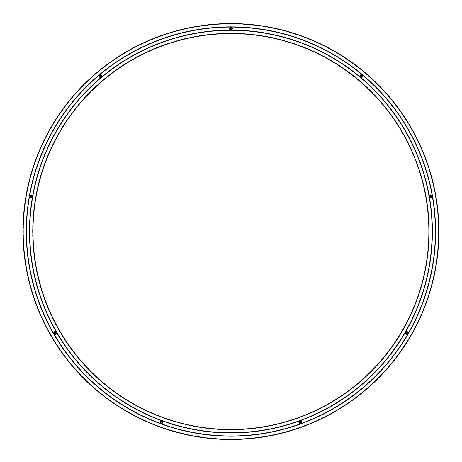 <?xml version="1.0" encoding="UTF-8"?>
<svg xmlns="http://www.w3.org/2000/svg" width="462" height="462" viewBox="0 0 462 462"><rect width="100%" height="100%" fill="white"/><g stroke="black" fill="none" stroke-linecap="round" stroke-linejoin="round"><path stroke-width="0.35" stroke-dasharray="2.31 1.73" d="M233.223 23.562L230.931 23.562A207.969 207.969 0 0 1 438.9 231.537A207.969 207.969 0 0 1 230.931 439.506A207.969 207.969 0 0 1 22.956 231.537A207.969 207.969 0 0 1 230.931 23.562A207.969 207.969 0 0 1 438.9 231.537A207.969 207.969 0 0 1 230.931 439.506A207.969 207.969 0 0 1 22.956 231.537A207.969 207.969 0 0 1 230.931 23.562L230.931 33.46A198.077 198.077 0 0 1 233.223 33.472L230.931 33.605L233.223 33.605M233.223 23.579L233.223 23.718A207.831 207.831 0 0 1 438.756 231.537A207.831 207.831 0 0 1 230.931 439.362A207.831 207.831 0 0 1 23.1 231.537A207.831 207.831 0 0 1 233.223 23.718L233.223 23.833A207.715 207.715 0 0 1 438.64 231.537A207.715 207.715 0 0 1 230.931 439.247A207.715 207.715 0 0 1 23.216 231.537A207.715 207.715 0 0 1 233.223 23.833L233.223 33.356A198.192 198.192 0 0 1 429.117 231.537A198.192 198.192 0 0 1 230.931 429.724A198.192 198.192 0 0 1 32.738 231.537A198.192 198.192 0 0 1 233.223 33.356L233.223 33.472A198.077 198.077 0 0 1 429.002 231.537A198.077 198.077 0 0 1 230.931 429.608A198.077 198.077 0 0 1 32.854 231.537A198.077 198.077 0 0 1 230.931 33.46L230.931 33.605A197.932 197.932 0 0 0 32.998 231.537A197.932 197.932 0 0 0 230.931 429.469A197.932 197.932 0 0 0 428.857 231.537A197.932 197.932 0 0 1 230.931 429.469A197.932 197.932 0 0 1 32.998 231.537A197.932 197.932 0 0 1 230.931 33.605M230.931 23.135L233.223 23.135L233.223 34.032L230.931 34.032L230.931 23.135M100.97 75.653A0.647 0.647 0 0 0 99.867 75.843A0.647 0.647 0 0 0 100.583 76.704A0.647 0.647 0 0 0 100.97 75.653M31.173 195.657A0.647 0.647 0 0 0 30.452 196.512A0.647 0.647 0 0 0 31.555 196.708A0.647 0.647 0 0 0 31.173 195.657M54.845 332.455A0.647 0.647 0 0 0 54.845 333.57A0.647 0.647 0 0 0 55.81 333.01A0.647 0.647 0 0 0 54.845 332.455M160.909 422.025A0.647 0.647 0 0 0 161.625 422.886A0.647 0.647 0 0 0 162.012 421.835A0.647 0.647 0 0 0 160.909 422.025M299.734 422.47A0.647 0.647 0 0 0 300.837 422.661A0.647 0.647 0 0 0 300.456 421.61A0.647 0.647 0 0 0 299.734 422.47M406.369 333.57A0.647 0.647 0 0 0 407.334 333.01A0.647 0.647 0 0 0 406.369 332.455A0.647 0.647 0 0 0 406.369 333.57M430.907 196.928A0.647 0.647 0 0 0 431.289 195.876A0.647 0.647 0 0 0 430.191 196.073A0.647 0.647 0 0 0 430.907 196.928M361.879 76.478A0.647 0.647 0 0 0 361.498 75.427A0.647 0.647 0 0 0 360.776 76.288A0.647 0.647 0 0 0 361.879 76.478M231.572 28.586A0.647 0.647 0 0 0 230.607 28.026A0.647 0.647 0 0 0 230.607 29.141A0.647 0.647 0 0 0 231.572 28.586M23.302 231.537A207.629 207.629 0 0 1 230.931 23.909A207.629 207.629 0 0 1 438.553 231.537A207.629 207.629 0 0 1 230.931 439.166A207.629 207.629 0 0 1 23.302 231.537A207.629 207.629 0 0 1 230.931 23.909A207.629 207.629 0 0 1 438.553 231.537A207.629 207.629 0 0 1 230.931 439.166A207.629 207.629 0 0 1 23.302 231.537A207.629 207.629 0 0 1 230.931 23.909A207.629 207.629 0 0 1 438.553 231.537A207.629 207.629 0 0 1 230.931 439.166A207.629 207.629 0 0 1 23.302 231.537M429.204 231.537A198.273 198.273 0 0 1 230.931 429.81A198.273 198.273 0 0 1 32.652 231.537A198.273 198.273 0 0 1 230.931 33.258A198.273 198.273 0 0 1 429.204 231.537A198.273 198.273 0 0 1 230.931 429.81A198.273 198.273 0 0 1 32.652 231.537A198.273 198.273 0 0 1 230.931 33.258A198.273 198.273 0 0 1 429.204 231.537A198.273 198.273 0 0 1 230.931 429.81A198.273 198.273 0 0 1 32.652 231.537A198.273 198.273 0 0 1 230.931 33.258A198.273 198.273 0 0 1 429.204 231.537M432.305 231.537A201.374 201.374 0 0 1 230.931 432.911A201.374 201.374 0 0 1 29.556 231.537A201.374 201.374 0 0 1 230.931 30.163A201.374 201.374 0 0 1 432.305 231.537A201.374 201.374 0 0 1 230.931 432.911A201.374 201.374 0 0 1 29.556 231.537A201.374 201.374 0 0 1 230.931 30.163A201.374 201.374 0 0 1 432.305 231.537M435.458 231.537A204.527 204.527 0 0 1 230.931 436.064A204.527 204.527 0 0 1 26.398 231.537A204.527 204.527 0 0 1 230.931 27.004A204.527 204.527 0 0 1 435.458 231.537M230.931 23.279L233.223 23.279M230.931 33.893L233.223 33.893M438.467 231.537A207.542 207.542 0 0 1 230.931 439.079A207.542 207.542 0 0 1 23.389 231.537A207.542 207.542 0 0 1 230.931 23.995A207.542 207.542 0 0 1 438.467 231.537M32.565 231.537A198.36 198.36 0 0 1 230.931 33.172A198.36 198.36 0 0 1 429.29 231.537A198.36 198.36 0 0 1 230.931 429.897A198.36 198.36 0 0 1 32.565 231.537"/><path stroke-width="0.69" d="M233.223 33.616A197.932 197.932 0 0 1 428.857 231.537A197.932 197.932 0 0 0 233.223 33.616A197.932 197.932 0 0 1 428.857 231.537A197.932 197.932 0 0 1 230.931 429.469A197.932 197.932 0 0 1 32.998 231.537A197.932 197.932 0 0 1 230.931 33.605L233.223 33.611L233.223 34.032L230.931 34.032L233.223 33.893M230.931 33.605L230.931 33.893M230.931 23.279L233.223 23.135L230.931 23.135L230.931 23.562L233.223 23.579M101.132 75.514A0.86 0.86 0 0 1 100.624 76.911A0.86 0.86 0 0 1 99.665 75.774A0.86 0.86 0 0 1 101.132 75.514M101.571 75.144A1.432 1.432 0 0 1 100.722 77.477A1.432 1.432 0 0 1 99.128 75.577A1.432 1.432 0 0 1 101.571 75.144M100.97 75.653A0.647 0.647 0 0 1 100.583 76.704A0.647 0.647 0 0 1 99.867 75.843A0.647 0.647 0 0 1 100.97 75.653M31.208 195.443A0.86 0.86 0 0 1 31.716 196.847A0.86 0.86 0 0 1 30.249 196.587A0.86 0.86 0 0 1 31.208 195.443M31.306 194.883A1.432 1.432 0 0 1 32.161 197.216A1.432 1.432 0 0 1 29.712 196.783A1.432 1.432 0 0 1 31.306 194.883M31.173 195.657A0.647 0.647 0 0 1 31.555 196.708A0.647 0.647 0 0 1 30.452 196.512A0.647 0.647 0 0 1 31.173 195.657M54.735 332.265A0.86 0.86 0 0 1 56.029 333.01A0.86 0.86 0 0 1 54.735 333.755A0.86 0.86 0 0 1 54.735 332.265M54.452 331.768A1.432 1.432 0 0 1 56.601 333.01A1.432 1.432 0 0 1 54.452 334.251A1.432 1.432 0 0 1 54.452 331.768M54.845 332.455A0.647 0.647 0 0 1 55.81 333.01A0.647 0.647 0 0 1 54.845 333.57A0.647 0.647 0 0 1 54.845 332.455M160.707 421.956A0.86 0.86 0 0 1 162.174 421.696A0.86 0.86 0 0 1 161.665 423.094A0.86 0.86 0 0 1 160.707 421.956M160.17 421.76A1.432 1.432 0 0 1 162.612 421.327A1.432 1.432 0 0 1 161.764 423.66A1.432 1.432 0 0 1 160.17 421.76M160.909 422.025A0.647 0.647 0 0 1 162.012 421.835A0.647 0.647 0 0 1 161.625 422.886A0.647 0.647 0 0 1 160.909 422.025M299.532 422.539A0.86 0.86 0 0 1 300.491 421.402A0.86 0.86 0 0 1 300.999 422.799A0.86 0.86 0 0 1 299.532 422.539M298.995 422.736A1.432 1.432 0 0 1 300.589 420.836A1.432 1.432 0 0 1 301.443 423.169A1.432 1.432 0 0 1 298.995 422.736M299.734 422.47A0.647 0.647 0 0 1 300.456 421.61A0.647 0.647 0 0 1 300.837 422.661A0.647 0.647 0 0 1 299.734 422.47M406.26 333.755A0.86 0.86 0 0 1 406.26 332.265A0.86 0.86 0 0 1 407.548 333.01A0.86 0.86 0 0 1 406.26 333.755M405.971 334.251A1.432 1.432 0 0 1 405.971 331.768A1.432 1.432 0 0 1 408.125 333.01A1.432 1.432 0 0 1 405.971 334.251M406.369 333.57A0.647 0.647 0 0 1 406.369 332.455A0.647 0.647 0 0 1 407.334 333.01A0.647 0.647 0 0 1 406.369 333.57M430.948 197.141A0.86 0.86 0 0 1 429.989 195.998A0.86 0.86 0 0 1 431.456 195.738A0.86 0.86 0 0 1 430.948 197.141M431.046 197.707A1.432 1.432 0 0 1 429.446 195.801A1.432 1.432 0 0 1 431.895 195.374A1.432 1.432 0 0 1 431.046 197.707M430.907 196.928A0.647 0.647 0 0 1 430.191 196.073A0.647 0.647 0 0 1 431.289 195.876A0.647 0.647 0 0 1 430.907 196.928M362.041 76.617A0.86 0.86 0 0 1 360.574 76.363A0.86 0.86 0 0 1 361.532 75.219A0.86 0.86 0 0 1 362.041 76.617M362.479 76.987A1.432 1.432 0 0 1 360.037 76.553A1.432 1.432 0 0 1 361.631 74.653A1.432 1.432 0 0 1 362.479 76.987M361.879 76.478A0.647 0.647 0 0 1 360.776 76.288A0.647 0.647 0 0 1 361.498 75.427A0.647 0.647 0 0 1 361.879 76.478M231.791 28.586A0.86 0.86 0 0 1 230.498 29.331A0.86 0.86 0 0 1 230.498 27.841A0.86 0.86 0 0 1 231.791 28.586M232.363 28.586A1.432 1.432 0 0 1 230.209 29.828A1.432 1.432 0 0 1 230.209 27.345A1.432 1.432 0 0 1 232.363 28.586M231.572 28.586A0.647 0.647 0 0 1 230.607 29.141A0.647 0.647 0 0 1 230.607 28.026A0.647 0.647 0 0 1 231.572 28.586M230.931 23.562A207.969 207.969 0 0 1 438.9 231.537A207.969 207.969 0 0 1 230.931 439.506A207.969 207.969 0 0 1 22.956 231.537A207.969 207.969 0 0 1 230.931 23.562A207.969 207.969 0 0 1 438.9 231.537M29.556 231.537A201.374 201.374 0 0 1 230.931 30.163A201.374 201.374 0 0 1 432.305 231.537A201.374 201.374 0 0 1 230.931 432.911A201.374 201.374 0 0 1 29.556 231.537M435.458 231.537A204.527 204.527 0 0 1 230.931 436.064A204.527 204.527 0 0 1 26.398 231.537A204.527 204.527 0 0 1 230.931 27.004A204.527 204.527 0 0 1 435.458 231.537A204.527 204.527 0 0 1 230.931 436.064A204.527 204.527 0 0 1 26.398 231.537A204.527 204.527 0 0 1 230.931 27.004A204.527 204.527 0 0 1 435.458 231.537M230.931 33.749L233.223 33.749M230.931 23.423L233.223 23.423M32.854 231.537A198.077 198.077 0 0 1 230.931 33.46A198.077 198.077 0 0 1 429.002 231.537A198.077 198.077 0 0 1 230.931 429.608A198.077 198.077 0 0 1 32.854 231.537M26.484 231.537A204.441 204.441 0 0 1 230.931 27.091A204.441 204.441 0 0 1 435.371 231.537A204.441 204.441 0 0 1 230.931 435.978A204.441 204.441 0 0 1 26.484 231.537M29.47 231.537A201.461 201.461 0 0 1 230.931 30.076A201.461 201.461 0 0 1 432.386 231.537A201.461 201.461 0 0 1 230.931 432.998A201.461 201.461 0 0 1 29.47 231.537M438.756 231.537A207.831 207.831 0 0 1 230.931 439.362A207.831 207.831 0 0 1 23.1 231.537A207.831 207.831 0 0 1 230.931 23.706A207.831 207.831 0 0 1 438.756 231.537M29.695 231.537A201.23 201.23 0 0 1 230.931 30.307A201.23 201.23 0 0 1 432.161 231.537A201.23 201.23 0 0 1 230.931 432.767A201.23 201.23 0 0 1 29.695 231.537M26.253 231.537A204.672 204.672 0 0 1 230.931 26.865A204.672 204.672 0 0 1 435.602 231.537A204.672 204.672 0 0 1 230.931 436.209A204.672 204.672 0 0 1 26.253 231.537"/></g></svg>
